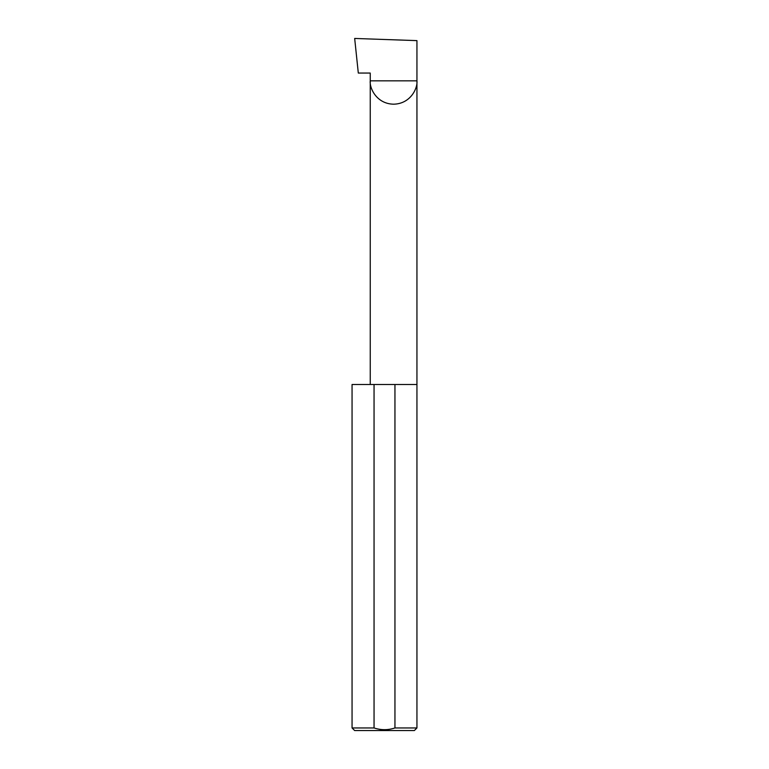 <?xml version="1.0" encoding="UTF-8"?>
<svg xmlns="http://www.w3.org/2000/svg" width="769" height="769" viewBox="0 0 769 769"><rect width="100%" height="100%" fill="white"/><g stroke="black" fill="none" stroke-linecap="round" stroke-linejoin="round"><path stroke-width="1.15" d="M370.245 384.5L370.245 80.841L416.942 80.841L416.942 40.622L354.672 38.45L358.306 73.055L370.245 73.055L370.245 80.841C369.303 87.676 376.31 103.873 393.593 104.19C410.877 103.873 417.884 87.676 416.942 80.841L416.942 727.955L414.347 730.55L354.653 730.55L352.058 727.955L374.051 727.955C381.039 730.242 388.009 730.242 394.949 727.955L416.942 727.955M394.949 727.955L394.949 384.5L416.942 384.5M352.058 727.955L352.058 384.5L374.051 384.5L374.051 727.955M394.949 384.5L374.051 384.5"/></g></svg>
